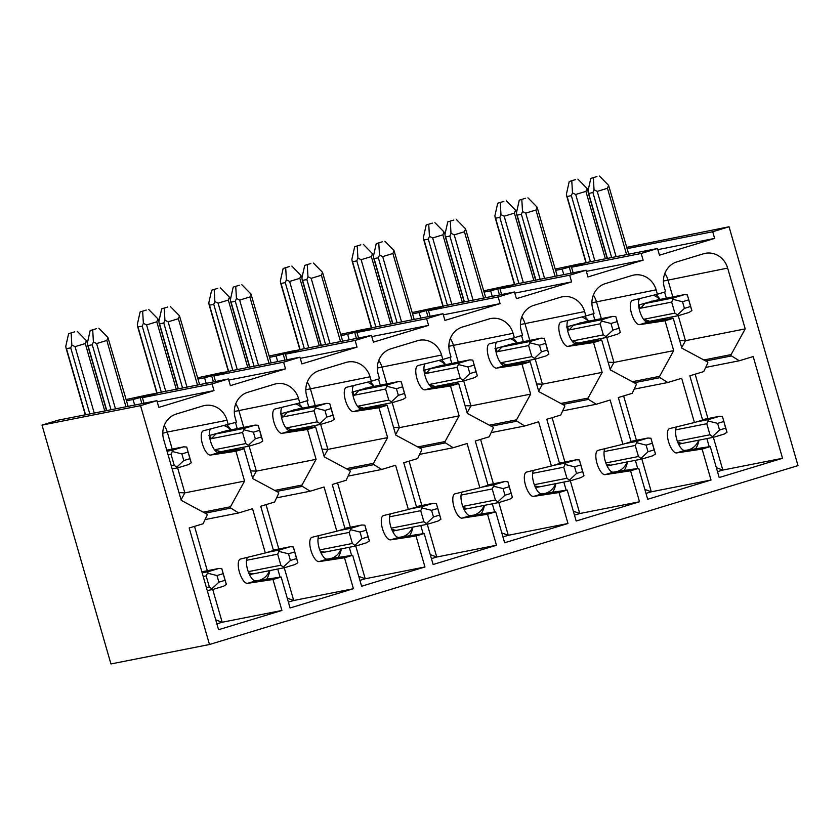 <?xml version="1.0" encoding="UTF-8"?>
<svg xmlns="http://www.w3.org/2000/svg" width="840" height="840" viewBox="0 0 840 840"><rect width="100%" height="100%" fill="white"/><g stroke="black" fill="none" stroke-linecap="round" stroke-linejoin="round"><path stroke-width="1.26" d="M235.956 451.227L244.125 448.749L252.746 478.601L278.187 492.272A0.903 0.84 -101.2 0 1 278.576 493.605L274.617 502.026L260.726 506.247L273.494 550.473L265.314 552.962L252.546 508.725L238.655 512.957L230.864 508.106A0.903 0.84 -101.2 0 1 230.486 506.772L244.566 481.089L235.956 451.227L210.494 455.081A12.663 4.746 73.1 0 1 202.419 443.951A12.663 4.746 73.1 0 1 203.375 430.784A12.663 4.746 73.1 0 1 203.469 430.763L236.471 422.205L235.19 417.784A20.727 19.204 -101.2 0 1 247.832 392.291L274.397 384.216A20.727 19.204 -101.2 0 1 276.129 383.786A20.727 19.204 -101.2 0 1 298.536 398.528L299.806 402.948L307.986 400.47L306.705 396.039A20.727 19.204 -101.2 0 1 319.358 370.545L345.923 362.471A20.727 19.204 -101.2 0 1 347.655 362.04A20.727 19.204 -101.2 0 1 370.052 376.793L371.332 381.213L379.502 378.725L378.231 374.304A20.727 19.204 -101.2 0 1 390.873 348.81L417.438 340.736A20.727 19.204 -101.2 0 1 419.171 340.305A20.727 19.204 -101.2 0 1 441.578 355.047L442.848 359.468L451.028 356.99L449.747 352.558A20.727 19.204 -101.2 0 1 462.389 327.065L488.954 318.99A20.727 19.204 -101.2 0 1 490.686 318.56A20.727 19.204 -101.2 0 1 513.093 333.312L514.374 337.733L522.543 335.244L521.262 330.824A20.727 19.204 -101.2 0 1 533.914 305.33L560.48 297.255A20.727 19.204 -101.2 0 1 562.212 296.825A20.727 19.204 -101.2 0 1 584.609 311.567L585.889 315.987L594.058 313.509L592.788 309.078A20.727 19.204 -101.2 0 1 605.43 283.584L631.995 275.51A20.727 19.204 -101.2 0 1 633.727 275.079A20.727 19.204 -101.2 0 1 656.135 289.832L657.405 294.252L665.585 291.764L664.303 287.343A20.727 19.204 -101.2 0 1 676.956 261.849L703.51 253.775A20.727 19.204 -101.2 0 1 705.243 253.344A20.727 19.204 -101.2 0 1 727.65 268.086L745.206 328.902L685.472 340.694L678.258 315.672M307.471 429.492L315.641 427.004L324.261 456.866L349.713 470.536A0.903 0.84 -101.2 0 1 350.091 471.86L346.132 480.281L332.241 484.502L345.009 528.738L336.83 531.216L324.072 486.99L310.17 491.211L302.389 486.36A0.903 0.84 -101.2 0 1 302.001 485.037L316.092 459.344L307.471 429.492L282.009 433.346A12.663 4.746 73.1 0 1 273.945 422.216A12.663 4.746 73.1 0 1 274.89 409.048A12.663 4.746 73.1 0 1 274.985 409.017L299.806 402.948M378.987 407.747L387.167 405.269L395.787 435.12L421.229 448.791A0.903 0.84 -101.2 0 1 421.617 450.125L417.659 458.546L403.757 462.767L416.524 506.993L408.356 509.481L395.588 465.245L381.696 469.476L373.905 464.625A0.903 0.84 -101.2 0 1 373.527 463.292L387.608 437.608L378.987 407.747L353.524 411.6A12.663 4.746 73.1 0 1 345.461 400.47A12.663 4.746 73.1 0 1 346.416 387.303A12.663 4.746 73.1 0 1 346.51 387.282L371.332 381.213M450.513 386.012L458.682 383.523L467.303 413.385L492.755 427.056A0.903 0.84 -101.2 0 1 493.132 428.379L489.174 436.8L475.282 441.021L488.05 485.257L479.871 487.736L467.103 443.51L453.212 447.731L445.421 442.88A0.903 0.84 -101.2 0 1 445.043 441.556L459.123 415.863L450.513 386.012L425.05 389.865A12.663 4.746 73.1 0 1 416.976 378.735A12.663 4.746 73.1 0 1 417.931 365.568A12.663 4.746 73.1 0 1 418.026 365.536L442.848 359.468M522.029 364.266L530.208 361.788L538.818 391.639L564.27 405.31A0.903 0.84 -101.2 0 1 564.648 406.644L560.7 415.065L546.798 419.286L559.566 463.512L551.397 466.001L538.629 421.774L524.727 425.995L516.947 421.144A0.903 0.84 -101.2 0 1 516.558 419.822L530.649 394.128L522.029 364.266L496.566 368.12A12.663 4.746 73.1 0 1 488.502 356.99A12.663 4.746 73.1 0 1 489.447 343.822A12.663 4.746 73.1 0 1 489.542 343.802L514.374 337.733M593.544 342.531L601.724 340.043L610.344 369.905L635.786 383.576A0.903 0.84 -101.2 0 1 636.174 384.899L632.216 393.32L618.324 397.541L631.082 441.777L622.913 444.266L610.145 400.029L596.253 404.25L588.462 399.399A0.903 0.84 -101.2 0 1 588.084 398.076L602.165 372.382L593.544 342.531L568.082 346.385A12.663 4.746 73.1 0 1 560.018 335.255A12.663 4.746 73.1 0 1 560.973 322.088A12.663 4.746 73.1 0 1 561.067 322.056L585.889 315.987M665.07 320.786L673.239 318.308L681.86 348.159L707.312 361.83A0.903 0.84 -101.2 0 1 707.69 363.163L703.731 371.584L689.84 375.806L702.607 420.031L694.428 422.52L681.66 378.294L667.769 382.515L659.988 377.664A0.903 0.84 -101.2 0 1 659.6 376.341L673.691 350.647L665.07 320.786L639.607 324.639A12.663 4.746 73.1 0 1 631.533 313.519A12.663 4.746 73.1 0 1 632.489 300.342A12.663 4.746 73.1 0 1 632.583 300.321L657.405 294.252M269.588 570.633A17.273 16.002 -101.2 0 1 260.159 580.03A17.273 16.002 -101.2 0 1 259.507 580.24A17.273 16.002 -101.2 0 1 259.182 580.335M341.103 548.898A17.273 16.002 -101.2 0 1 331.685 558.285A17.273 16.002 -101.2 0 1 331.023 558.505A17.273 16.002 -101.2 0 1 330.708 558.6M412.619 527.153A17.273 16.002 -101.2 0 1 403.2 536.55A17.273 16.002 -101.2 0 1 402.549 536.76A17.273 16.002 -101.2 0 1 402.224 536.855M484.144 505.418A17.273 16.002 -101.2 0 1 474.726 514.805A17.273 16.002 -101.2 0 1 474.065 515.025A17.273 16.002 -101.2 0 1 473.75 515.12M555.66 483.672A17.273 16.002 -101.2 0 1 546.242 493.07A17.273 16.002 -101.2 0 1 545.591 493.29A17.273 16.002 -101.2 0 1 545.265 493.374M627.175 461.937A17.273 16.002 -101.2 0 1 617.757 471.334A17.273 16.002 -101.2 0 1 617.106 471.544A17.273 16.002 -101.2 0 1 616.78 471.639M698.702 440.192A17.273 16.002 -101.2 0 1 689.283 449.589A17.273 16.002 -101.2 0 1 688.622 449.81A17.273 16.002 -101.2 0 1 688.307 449.904M249.585 574.844L252.525 573.951M321.111 553.098L324.041 552.206M392.627 531.363L395.556 530.471M464.142 509.618L467.082 508.725M535.668 487.882L538.598 486.99M607.183 466.137L610.124 465.245M678.71 444.402L681.639 443.51M287.238 598.122L293.706 600.505L353.43 588.725L344.495 557.76L319.032 561.614A12.663 4.746 73.1 0 1 310.968 550.484A12.663 4.746 73.1 0 1 311.913 537.317A12.663 4.746 73.1 0 1 312.007 537.285L336.83 531.216M250.52 470.883L256.358 471.135L316.092 459.344M430.28 554.642L436.737 557.025L496.471 545.244L487.536 514.28L462.074 518.133A12.663 4.746 73.1 0 1 453.999 507.003A12.663 4.746 73.1 0 1 454.955 493.836A12.663 4.746 73.1 0 1 455.049 493.805L479.871 487.736M393.561 427.413L399.399 427.655L459.123 415.863M573.321 511.161L579.779 513.544L639.513 501.764L630.577 470.799L605.105 474.653A12.663 4.746 73.1 0 1 597.041 463.522A12.663 4.746 73.1 0 1 597.996 450.356A12.663 4.746 73.1 0 1 598.091 450.334L622.913 444.266M536.592 383.933L542.441 384.174L602.165 372.382M716.352 467.681L722.82 470.064L782.544 458.283L753.186 356.548L739.295 360.769L731.504 355.919A0.903 0.84 -101.2 0 1 731.115 354.596L745.206 328.902M679.634 340.452L685.472 340.694L681.692 347.592M215.722 619.857L222.18 622.251L281.915 610.46L218.568 629.716L189.2 527.982L203.102 523.761L207.06 515.34A0.903 0.84 -101.2 0 0 206.672 514.017L181.22 500.336L163.674 439.519A20.727 19.204 78.8 0 1 176.316 414.026L202.881 405.951A20.727 19.204 -101.2 0 1 204.614 405.52A20.727 19.204 -101.2 0 1 227.021 420.263L228.291 424.694M178.994 492.629L184.842 492.87L244.566 481.089M644.837 489.416L651.294 491.81L711.029 480.018L702.093 449.064L676.63 452.918A12.663 4.746 73.1 0 1 668.567 441.788A12.663 4.746 73.1 0 1 669.512 428.62A12.663 4.746 73.1 0 1 669.606 428.589L694.428 422.52M608.118 362.187L613.956 362.429L673.691 350.647M501.795 532.896L508.263 535.29L567.987 523.499L559.051 492.534L533.589 496.398A12.663 4.746 73.1 0 1 525.525 485.268A12.663 4.746 73.1 0 1 526.47 472.091A12.663 4.746 73.1 0 1 526.565 472.07L551.397 466.001M465.077 405.668L470.915 405.909L530.649 394.128M358.764 576.376L365.221 578.771L424.945 566.979L416.01 536.014L390.548 539.868A12.663 4.746 73.1 0 1 382.483 528.749A12.663 4.746 73.1 0 1 383.439 515.571A12.663 4.746 73.1 0 1 383.534 515.55L408.356 509.481M322.035 449.148L327.883 449.39L387.608 437.608M126.136 399.525L149.404 394.538L133.056 399.504L149.404 394.538L156.691 393.32M197.652 377.79L220.93 372.792L204.582 377.769L220.93 372.792L228.207 371.584M269.168 356.044L292.446 351.057L276.098 356.024L292.446 351.057L299.733 349.839M340.694 334.31L363.962 329.322L347.624 334.288L363.962 329.322L371.249 328.104M412.209 312.564L435.488 307.577L419.139 312.543L435.488 307.577L442.764 306.358M483.735 290.829L507.003 285.842L490.655 290.808L507.003 285.842L514.29 284.623M555.25 269.084L578.529 264.096L562.18 269.062L578.529 264.096L585.805 262.878M653.363 295.239A17.273 16.002 -101.2 0 1 659.831 299.481M663.59 318.56A17.273 16.002 -101.2 0 1 663.033 319.851M581.847 316.985A17.273 16.002 -101.2 0 1 588.304 321.227M592.074 340.305A17.273 16.002 -101.2 0 1 591.518 341.586M510.321 338.719A17.273 16.002 -101.2 0 1 516.789 342.962M520.548 362.04A17.273 16.002 -101.2 0 1 519.992 363.332M438.806 360.455A17.273 16.002 -101.2 0 1 445.274 364.707M449.032 383.775A17.273 16.002 -101.2 0 1 448.476 385.067M367.29 382.2A17.273 16.002 -101.2 0 1 373.748 386.442M377.517 405.52A17.273 16.002 -101.2 0 1 376.961 406.812M295.764 403.935A17.273 16.002 -101.2 0 1 302.232 408.188M305.991 427.256A17.273 16.002 -101.2 0 1 305.435 428.547M224.249 425.681A17.273 16.002 -101.2 0 1 230.706 429.923M234.476 449.001A17.273 16.002 -101.2 0 1 233.919 450.293M276.581 497.847L310.17 491.211M276.644 491.442L302.389 486.36M274.733 490.413L302.001 485.037M210.525 429.03A12.663 4.746 -106.9 0 0 211.082 442.995A12.663 4.746 -106.9 0 0 218.663 452.603L244.125 448.749M247.548 557.308A12.663 4.746 -106.9 0 0 248.105 571.263A12.663 4.746 -106.9 0 0 255.685 580.871L281.148 577.017L290.084 607.971L353.43 588.725M419.622 454.367L453.212 447.731M419.685 447.962L445.421 442.88M417.774 446.933L445.043 441.556M353.567 385.55A12.663 4.746 -106.9 0 0 354.123 399.514A12.663 4.746 -106.9 0 0 361.704 409.122L387.167 405.269M390.59 513.828A12.663 4.746 -106.9 0 0 391.146 527.783A12.663 4.746 -106.9 0 0 398.727 537.39L424.19 533.537L433.125 564.501L496.471 545.244M562.663 410.886L596.253 404.25M562.726 404.481L588.462 399.399M560.816 403.463L588.084 398.076M496.608 342.069A12.663 4.746 -106.9 0 0 497.165 356.034A12.663 4.746 -106.9 0 0 504.745 365.642L530.208 361.788M533.631 470.348A12.663 4.746 -106.9 0 0 534.188 484.302A12.663 4.746 -106.9 0 0 541.769 493.909L567.231 490.056L576.167 521.02L639.513 501.764M705.695 367.406L739.295 360.769M705.758 361.001L731.504 355.919M703.857 359.982L731.115 354.596M639.639 298.599A12.663 4.746 -106.9 0 0 640.196 312.554A12.663 4.746 -106.9 0 0 647.776 322.161L673.239 318.308M676.673 426.867A12.663 4.746 -106.9 0 0 677.219 440.822A12.663 4.746 -106.9 0 0 684.8 450.429L710.262 446.576L719.198 477.54L782.544 458.283M265.314 552.962L240.492 559.03A12.663 4.746 73.1 0 0 240.398 559.051A12.663 4.746 73.1 0 0 239.442 572.229A12.663 4.746 73.1 0 0 247.517 583.349L272.979 579.495L281.915 610.46M205.065 519.582L238.655 512.957M205.128 513.188L230.864 508.106M203.217 512.159L230.486 506.772M634.179 389.141L667.769 382.515M634.242 382.746L659.988 377.664M632.331 381.717L659.6 376.341M568.124 320.334A12.663 4.746 -106.9 0 0 568.68 334.299A12.663 4.746 -106.9 0 0 576.261 343.896L601.724 340.043M605.147 448.602A12.663 4.746 -106.9 0 0 605.703 462.567A12.663 4.746 -106.9 0 0 613.284 472.164L638.747 468.31L647.682 499.275L711.029 480.018M491.138 432.621L524.727 425.995M491.201 426.227L516.947 421.144M489.29 425.197L516.558 419.822M425.082 363.815A12.663 4.746 -106.9 0 0 425.639 377.78A12.663 4.746 -106.9 0 0 433.219 387.377L458.682 383.523M462.105 492.082A12.663 4.746 -106.9 0 0 462.661 506.048A12.663 4.746 -106.9 0 0 470.243 515.644L495.705 511.791L504.641 542.755L567.987 523.499M348.096 476.102L381.696 469.476M348.159 469.707L373.905 464.625M346.258 468.678L373.527 463.292M282.051 407.295A12.663 4.746 -106.9 0 0 282.597 421.26A12.663 4.746 -106.9 0 0 290.178 430.857L315.641 427.004M319.074 535.563A12.663 4.746 -106.9 0 0 319.62 549.528A12.663 4.746 -106.9 0 0 327.201 559.125L352.663 555.272L361.61 586.236L424.945 566.979M126.504 400.796L133.056 399.504L134.662 405.069L133.056 399.504L156.629 393.11M198.02 379.06L204.582 377.769L206.189 383.334L204.582 377.769L228.155 371.375M269.535 357.326L276.098 356.024L277.704 361.589L276.098 356.024L299.67 349.629M341.061 335.58L347.624 334.288L349.23 339.854L347.624 334.288L371.185 327.894M412.577 313.845L419.139 312.543L420.745 318.108L419.139 312.543L442.712 306.149M484.103 292.1L490.655 290.808L492.261 296.373L490.655 290.808L514.227 284.413M555.618 270.365L562.18 269.062L563.787 274.627L562.18 269.062L585.743 262.668M209.496 644.5L140.553 405.657L42 425.103L110.943 663.947L209.496 644.5L798 465.612L729.057 226.769L626.766 247.349M627.134 248.619L712.708 231.735L729.057 226.769M657.867 249.627L714.641 238.423L712.708 231.735M654.454 300.625L638.568 305.046M646.401 321.909L648.291 321.342M586.341 271.373L643.125 260.169L641.193 253.47L657.542 248.504L659.474 255.192L714.641 238.423M566.486 326.959L582.939 322.371M576.775 343.077L574.885 343.655M514.826 293.108L571.61 281.904L569.678 275.216L586.026 270.249L587.948 276.938L643.125 260.169M494.959 348.705L511.423 344.106M505.26 364.822L503.36 365.389M443.31 314.853L500.084 303.639L498.152 296.951L514.5 291.984L516.432 298.673L571.61 281.904M423.444 370.44L439.897 365.852M433.734 386.558L431.844 387.135M371.784 336.588L428.568 325.385L426.636 318.696L442.985 313.73L444.917 320.418L500.084 303.639M351.929 392.185L368.382 387.587M362.219 408.293L360.329 408.87M300.269 358.334L357.042 347.12L355.12 340.431L371.459 335.465L373.391 342.153L428.568 325.385M280.403 413.921L296.856 409.332M290.693 430.038L288.803 430.616M228.753 380.069L285.526 368.865L283.594 362.177L299.943 357.2L301.875 363.899L357.042 347.12M208.887 435.666L225.341 431.067M219.177 451.773L217.287 452.351M228.428 378.945L158.75 392.69L142.411 397.667L212.079 383.911L228.428 378.945L230.359 385.633L285.526 368.865M157.227 401.804L214.011 390.6L158.834 407.379L156.902 400.68L140.553 405.657M702.093 449.064L710.262 446.576M630.577 470.799L638.747 468.31M559.051 492.534L567.231 490.056M487.536 514.28L495.705 511.791M416.01 536.014L424.19 533.537M344.495 557.76L352.663 555.272M272.979 579.495L281.148 577.017M212.079 383.911L214.011 390.6M42 425.103L58.349 420.137L156.902 400.68M573.132 272.79L571.525 267.225L587.874 262.248L657.542 248.504M571.525 267.225L641.193 253.47M501.606 294.525L500 288.96L516.348 283.994L586.026 270.249M500 288.96L569.678 275.216M430.091 316.27L428.484 310.706L444.832 305.729L514.5 291.984M428.484 310.706L498.152 296.951M358.575 338.006L356.969 332.441L373.317 327.474L442.985 313.73M356.969 332.441L426.636 318.696M287.049 359.751L285.443 354.186L301.791 349.209L371.459 335.465M285.443 354.186L355.12 340.431M215.534 381.486L213.927 375.921L230.276 370.955L299.943 357.2M213.927 375.921L283.594 362.177M142.411 397.667L144.018 403.231M571.011 273.21L569.404 267.645M499.485 294.945L497.879 289.38M427.969 316.691L426.363 311.125M356.444 338.425L354.837 332.861M284.928 360.171L283.322 354.606M213.413 381.906L211.806 376.341M141.887 403.651L140.28 398.076M652.67 301.171L651.368 301.161M640.206 304.553C638.988 305.393 639.135 306.611 640.658 308.207L644.889 303.534L655.106 300.426L684.296 294.651L673.775 297.832L671.675 302.085L674.867 313.142L678.605 315.599L649.698 321.3L643.85 319.263L674.867 313.142M638.621 305.634L640.122 304.574M688.643 299.869L682.51 301.739L684.432 308.375L690.564 306.506L687.341 294.861L684.296 294.651M687.341 294.861L691.887 310.611L689.105 312.417L678.605 315.599M646.349 321.888L648.186 321.321M596.925 176.558L590.793 178.416L596.925 176.558M607.173 258.447L588.242 192.853L588.662 193.41L592.914 192.57L611.667 257.555M628.74 254.184L608.591 185.367L607.467 188.276L597.25 191.384L594.038 189.787L592.914 192.57M588.242 192.853L587.99 190.984L590.793 178.416M672.788 299.292L682.51 301.739M690.564 306.506L691.887 310.611M684.432 308.375L677.334 315.042M608.591 185.367L599.476 176.053M593.345 177.912L594.038 189.787M675.633 429.87L706.776 423.717L708.887 419.475L719.408 416.294L702.492 419.632L719.103 416.367M723.755 421.512L717.623 423.37L719.534 430.007L725.666 428.148L722.442 416.504L719.408 416.294M722.442 416.504L726.989 432.254L724.206 434.06L713.716 437.231L712.446 436.674L709.968 434.774L706.776 423.717M678.573 444.129L680.747 443.468M575.369 179.645L569.236 181.503L575.369 179.645M585.995 262.826L566.685 195.941L567.105 196.497L571.357 195.657L590.436 261.744M588.01 190.869L587.034 188.444L585.911 191.363L575.694 194.471L572.481 192.875L571.357 195.657M677.827 442.439L682.259 443.436L713.716 437.231M566.685 195.941L566.433 194.061L569.236 181.503M707.9 420.924L717.623 423.37M725.666 428.148L726.989 432.254M719.534 430.007L712.446 436.674M587.034 188.444L577.909 179.141M571.788 180.999L572.481 192.875M203.196 576.481L206.147 575.904L208.247 571.651L218.768 568.47L201.852 571.809L218.463 568.544M223.115 573.688L216.983 575.547L218.904 582.183L225.036 580.325L221.812 568.68L218.768 568.47M221.812 568.68L226.359 584.43L223.577 586.236L213.077 589.407L211.806 588.851L209.339 586.961L206.147 575.904M74.729 331.821L68.597 333.68L74.729 331.821M85.302 414.813L66.045 348.117L66.465 348.673L70.718 347.834L89.796 413.931M87.381 343.046L86.394 340.631L85.27 343.55L75.054 346.647L71.841 345.051L70.718 347.834M66.045 348.117L65.793 346.248L68.597 333.68M207.26 573.101L216.983 575.547M225.036 580.325L226.359 584.43M218.904 582.183L211.806 588.851M86.394 340.631L77.28 331.317M71.148 333.175L71.841 345.051M168.095 454.85L171.034 454.262L173.145 450.019L183.666 446.838L166.74 450.177L183.362 446.911M188.013 452.056L181.881 453.915L183.792 460.551L189.924 458.693L186.701 447.048L183.666 446.838M186.701 447.048L191.247 462.798L188.465 464.604L177.975 467.775L176.694 467.219L174.227 465.318L171.034 454.262M96.285 328.734L90.153 330.593L96.285 328.734M106.544 410.624L87.612 345.03L88.032 345.587L92.274 344.747L111.038 409.731M128.111 406.371L107.961 337.544L106.838 340.463L96.621 343.56L93.408 341.964L92.274 344.747M87.612 345.03L87.35 343.161L90.153 330.593M172.148 451.469L181.881 453.915M189.924 458.693L191.247 462.798M183.792 460.551L176.694 467.219M107.961 337.544L98.837 328.23M92.705 330.089L93.408 341.964M246.519 560.301L277.662 554.159L279.772 549.906L290.294 546.725L273.368 550.063M294.641 551.943L288.508 553.812L290.419 560.448L296.552 558.579L293.328 546.945L290.294 546.725M293.328 546.945L297.875 562.684L295.092 564.501L284.603 567.672L283.322 567.115L280.854 565.215L277.662 554.159M249.448 574.56L251.633 573.899M146.244 310.076L140.123 311.945L146.244 310.076M156.87 393.267L137.571 326.382L137.991 326.928L142.233 326.099L161.311 392.185M158.897 321.3L157.92 318.885L156.797 321.804L146.58 324.912L143.367 323.316L142.233 326.099M248.714 572.88L253.145 573.877L284.603 567.672M137.571 326.382L137.309 324.502L140.123 311.945M278.775 551.365L288.508 553.812M296.552 558.579L297.875 562.684M290.419 560.448L283.322 567.115M157.92 318.885L148.796 309.572M142.663 311.441L143.367 323.316M223.555 431.613L222.254 431.603M211.092 434.994C209.864 435.834 210.021 437.052 211.543 438.648L215.775 433.976L226.275 430.794L255.181 425.093L244.661 428.274L242.55 432.526L245.742 443.583L249.491 446.04L220.584 451.742L214.736 449.705L245.742 443.583M209.507 436.065L211.008 435.015M259.529 430.311L253.397 432.18L255.318 438.816L261.44 436.947L258.227 425.303L255.181 425.093M258.227 425.303L262.773 441.053L259.99 442.858L249.491 446.04M217.224 452.33L219.072 451.763M167.811 306.989L161.679 308.858L167.811 306.989M178.059 388.878L159.128 323.295L159.547 323.852L163.8 323.012L182.553 387.996M199.626 384.626L179.477 315.798L178.353 318.717L168.137 321.825L164.923 320.229L163.8 323.012M159.128 323.295L158.876 321.416L161.679 308.858M243.673 429.733L253.397 432.18M261.44 436.947L262.773 441.053M255.318 438.816L248.22 445.473M179.477 315.798L170.352 306.495M164.231 308.354L164.923 320.229M318.034 538.566L349.178 532.423L351.288 528.171L361.809 524.99L344.894 528.329M366.156 530.208L360.024 532.067L361.945 538.702L368.067 536.844L364.854 525.2L361.809 524.99M364.854 525.2L369.401 540.95L366.618 542.755L356.118 545.937L354.848 545.37L352.37 543.48L349.178 532.423M320.975 552.825L323.148 552.163M217.77 288.341L211.638 290.199L217.77 288.341M228.396 371.522L209.087 304.637L209.507 305.193L213.759 304.353L232.838 370.451M230.422 299.565L229.435 297.15L228.312 300.069L218.096 303.167L214.883 301.57L213.759 304.353M320.229 551.145L324.66 552.143L356.118 545.937M209.087 304.637L208.834 302.768L211.638 290.199M350.301 529.62L360.024 532.067M368.067 536.844L369.401 540.95M361.945 538.702L354.848 545.37M229.435 297.15L220.311 287.837M214.19 289.695L214.883 301.57M295.071 409.868L293.769 409.857M282.608 413.249C281.389 414.099 281.536 415.306 283.059 416.903L287.291 412.23L297.791 409.059L326.697 403.358L316.176 406.539L314.076 410.781L317.268 421.838L321.017 424.294L292.1 430.007L286.251 427.959L317.268 421.838M281.022 414.33L282.534 413.28M331.044 408.576L324.923 410.435L326.834 417.07L332.966 415.212L329.742 403.568L326.697 403.358M329.742 403.568L334.288 419.318L331.506 421.124L321.017 424.294M288.75 430.584L290.588 430.028M239.327 285.254L233.195 287.112L239.327 285.254M249.575 367.143L230.643 301.55L231.073 302.106L235.316 301.266L254.079 366.261M271.142 362.891L250.992 294.063L249.869 296.982L239.652 300.09L236.439 298.483L235.316 301.266M230.643 301.55L230.391 299.681L233.195 287.112M315.189 407.988L324.923 410.435M332.966 415.212L334.288 419.318M326.834 417.07L319.736 423.738M250.992 294.063L241.878 284.75M235.746 286.619L236.439 298.483M389.55 516.821L420.704 510.678L422.814 506.425L433.325 503.255L416.409 506.583M437.671 508.473L431.55 510.332L433.461 516.968L439.593 515.099L436.37 503.465L433.325 503.255M436.37 503.465L440.916 519.215L438.134 521.02L427.644 524.192L426.363 523.635L423.895 521.735L420.704 510.678M392.49 531.08L394.674 530.418M289.286 266.595L283.154 268.464L289.286 266.595M299.911 349.786L280.602 282.901L281.032 283.447L285.274 282.618L304.353 348.705M301.938 277.82L300.951 275.405L299.838 278.324L289.611 281.431L286.398 279.836L285.274 282.618M391.745 529.399L396.186 530.397L427.644 524.192M280.602 282.901L280.35 281.022L283.154 268.464M421.817 507.885L431.55 510.332M439.593 515.099L440.916 519.215M433.461 516.968L426.363 523.635M300.951 275.405L291.837 266.091M285.705 267.96L286.398 279.836M366.587 388.132L365.284 388.122M354.133 391.514C352.905 392.354 353.052 393.572 354.585 395.168L358.817 390.495L369.306 387.324L398.223 381.612L387.702 384.794L385.592 389.046L388.784 400.103L392.532 402.56L363.626 408.261L357.777 406.224L388.784 400.103M352.548 392.584L354.05 391.534M402.57 386.831L396.438 388.7L398.349 395.336L404.481 393.467L401.257 381.822L398.223 381.612M401.257 381.822L405.804 397.572L403.022 399.378L392.532 402.56M360.266 408.849L362.114 408.282M310.842 263.519L304.721 265.377L310.842 263.519M321.101 345.408L302.169 279.815L302.589 280.371L306.842 279.531L325.594 344.516M342.668 341.145L322.518 272.318L321.394 275.237L311.178 278.344L307.965 276.748L306.842 279.531M302.169 279.815L301.917 277.935L304.721 265.377M386.705 386.253L396.438 388.7M404.481 393.467L405.804 397.572M398.349 395.336L391.251 401.993M322.518 272.318L313.394 263.014M307.262 264.873L307.965 276.748M461.076 495.086L492.219 488.943L494.33 484.691L504.851 481.509L487.925 484.848L504.546 481.582M509.197 486.728L503.066 488.596L504.977 495.222L511.108 493.364L507.885 481.719L504.851 481.509M507.885 481.719L512.432 497.469L509.649 499.275L499.159 502.457L497.879 501.89L495.411 500L492.219 488.943M464.016 509.344L466.19 508.683M360.801 244.86L354.68 246.719L360.801 244.86M371.427 328.041L352.128 261.156L352.548 261.713L356.8 260.873L375.869 326.97M373.454 256.084L372.477 253.67L371.354 256.589L361.137 259.686L357.924 258.09L356.8 260.873M463.27 507.665L467.702 508.662L499.159 502.457M352.128 261.156L351.876 259.287L354.68 246.719M493.332 486.14L503.066 488.596M511.108 493.364L512.432 497.469M504.977 495.222L497.879 501.89M372.477 253.67L363.353 244.356M357.221 246.215L357.924 258.09M438.113 366.387L436.81 366.377M425.649 369.768C424.421 370.619 424.578 371.837 426.101 373.422L430.332 368.76L440.832 365.579L469.739 359.877L459.218 363.058L457.118 367.3L460.299 378.357L464.048 380.814L435.141 386.526L429.293 384.479L460.299 378.357M424.064 370.85L425.565 369.8M474.086 365.096L467.954 366.954L469.875 373.59L476.007 371.731L472.784 360.087L469.739 359.877M472.784 360.087L477.33 375.837L474.548 377.643L464.048 380.814M431.781 387.104L433.629 386.547M382.368 241.773L376.236 243.632L382.368 241.773M392.616 323.663L373.685 258.069L374.105 258.625L378.357 257.786L397.11 322.781M414.183 319.41L394.034 250.583L392.91 253.502L382.694 256.609L379.481 255.003L378.357 257.786M373.685 258.069L373.433 256.2L376.236 243.632M458.231 364.507L467.954 366.954M476.007 371.731L477.33 375.837M469.875 373.59L462.777 380.257M394.034 250.583L384.919 241.269M378.788 243.138L379.481 255.003M532.591 473.351L563.745 467.197L565.845 462.945L576.366 459.774L559.45 463.113L576.062 459.848M580.713 464.993L574.581 466.851L576.502 473.487L582.635 471.618L579.411 459.984L576.366 459.774M579.411 459.984L583.957 475.734L581.175 477.54L570.675 480.711L569.404 480.155L566.926 478.254L563.745 467.197M535.531 487.61L537.705 486.948M432.327 223.115L426.195 224.984L432.327 223.115M442.953 306.306L423.644 239.421L424.064 239.978L428.316 239.138L447.394 305.225M444.98 234.35L443.993 231.924L442.869 234.843L432.653 237.951L429.44 236.355L428.316 239.138M534.786 485.919L539.217 486.917L570.675 480.711M423.644 239.421L423.392 237.542L426.195 224.984M564.858 464.405L574.581 466.851M582.635 471.618L583.957 475.734M576.502 473.487L569.404 480.155M443.993 231.924L434.879 222.621M428.747 224.48L429.44 236.355M509.628 344.652L508.326 344.642M497.175 348.033C495.947 348.873 496.094 350.091 497.616 351.687L501.848 347.014L512.064 343.906L541.254 338.131L530.744 341.313L528.633 345.566L531.825 356.622L535.573 359.079L506.656 364.781L500.808 362.744L531.825 356.622M495.59 349.115L497.091 348.054M545.611 343.35L539.48 345.219L541.391 351.855L547.523 349.986L544.299 338.342L541.254 338.131M544.299 338.342L548.846 354.092L546.063 355.897L535.573 359.079M503.307 365.369L505.144 364.802M453.884 220.038L447.752 221.897L453.884 220.038M464.142 301.928L445.211 236.334L445.631 236.891L449.873 236.05L468.636 301.035M485.709 297.665L465.549 228.847L464.436 231.756L454.219 234.864L450.996 233.268L449.873 236.05M445.211 236.334L444.948 234.454L447.752 221.897M529.746 342.772L539.48 345.219M547.523 349.986L548.846 354.092M541.391 351.855L534.293 358.522M465.549 228.847L456.435 219.534M450.303 221.393L450.996 233.268M604.107 451.605L635.26 445.463L637.371 441.21L647.881 438.029L630.966 441.368M652.239 443.247L646.107 445.116L648.018 451.742L654.15 449.883L650.926 438.239L647.881 438.029M650.926 438.239L655.473 453.989L652.691 455.794L642.201 458.976L640.92 458.409L638.452 456.519L635.26 445.463M607.047 465.864L609.231 465.203M503.843 201.38L497.711 203.238L503.843 201.38M514.469 284.56L495.169 217.675L495.59 218.232L499.832 217.392L518.91 283.49M516.495 212.604L515.508 210.189L514.395 213.108L504.179 216.216L500.966 214.609L499.832 217.392M606.312 464.184L610.743 465.181L642.201 458.976M495.169 217.675L494.907 215.806L497.711 203.238M636.374 442.659L646.107 445.116M654.15 449.883L655.473 453.989M648.018 451.742L640.92 458.409M515.508 210.189L506.394 200.876M500.262 202.745L500.966 214.609M581.154 322.906L579.841 322.896M568.691 326.288C567.462 327.138 567.609 328.356 569.142 329.942L573.374 325.28L583.863 322.098L612.78 316.397L602.259 319.578L600.149 323.82L603.341 334.877L607.089 337.334L578.183 343.046L572.334 340.998L603.341 334.877M567.105 327.369L568.606 326.319M617.127 321.615L610.995 323.474L612.906 330.11L619.038 328.251L615.815 316.606L612.78 316.397M615.815 316.606L620.361 332.356L617.578 334.163L607.089 337.334M574.823 343.623L576.671 343.067M525.409 198.292L519.278 200.161L525.409 198.292M535.658 280.182L516.726 214.589L517.146 215.145L521.399 214.305L540.151 279.3M557.225 275.93L537.075 207.102L535.952 210.021L525.735 213.129L522.522 211.523L521.399 214.305M516.726 214.589L516.474 212.72L519.278 200.161M601.272 321.027L610.995 323.474M619.038 328.251L620.361 332.356M612.906 330.11L605.819 336.777M537.075 207.102L527.951 197.788M521.819 199.658L522.522 211.523M269.85 570.581A24.959 23.121 -101.2 0 1 266.595 579.222M412.892 527.1A24.959 23.121 -101.2 0 1 409.626 535.742M555.923 483.62A24.959 23.121 -101.2 0 1 552.668 492.261M698.964 440.139A24.959 23.121 -101.2 0 1 695.709 448.781M627.449 461.885A24.959 23.121 -101.2 0 1 624.183 470.516M484.407 505.365A24.959 23.121 -101.2 0 1 481.152 513.996M341.366 548.846A24.959 23.121 -101.2 0 1 338.111 557.476M280.098 577.175L277.746 569.026M243.075 448.906L242.645 447.384M237.227 428.642L235.463 422.51M226.958 425.019A24.959 23.121 -101.2 0 1 230.979 429.87M234.738 448.949A24.959 23.121 -101.2 0 1 234.486 450.209M423.14 533.694L420.788 525.546M386.117 405.426L385.675 403.914M380.268 385.161L378.504 379.029M369.999 381.538A24.959 23.121 -101.2 0 1 374.02 386.389M377.78 405.468A24.959 23.121 -101.2 0 1 377.517 406.728M566.181 490.214L563.829 482.066M529.158 361.945L528.717 360.433M523.309 341.681L521.535 335.548M513.041 338.058A24.959 23.121 -101.2 0 1 517.052 342.909M520.821 361.988A24.959 23.121 -101.2 0 1 520.558 363.248M709.223 446.733L706.871 438.585M672.2 318.465L671.759 316.953M666.341 298.2L664.577 292.068M656.072 294.578A24.959 23.121 -101.2 0 1 660.093 299.429M663.863 318.507A24.959 23.121 -101.2 0 1 663.6 319.767M637.697 468.468L635.345 460.32M600.674 340.2L600.243 338.688M594.825 319.935L593.061 313.814M584.556 316.312A24.959 23.121 -101.2 0 1 588.577 321.174M592.337 340.253A24.959 23.121 -101.2 0 1 592.085 341.502M494.655 511.949L492.303 503.8M457.632 383.681L457.202 382.169M451.784 363.416L450.019 357.294M441.515 359.793A24.959 23.121 -101.2 0 1 445.536 364.655M449.295 383.723A24.959 23.121 -101.2 0 1 449.043 384.983M351.624 555.429L349.272 547.281M314.601 427.161L314.16 425.649M308.752 406.896L306.978 400.774M298.483 403.274A24.959 23.121 -101.2 0 1 302.494 408.135M306.264 427.203A24.959 23.121 -101.2 0 1 306.002 428.463M288.393 602.123L293.706 600.505L284.245 567.746M278.828 548.993L266.028 504.63M252.578 478.034L256.358 471.135L249.134 446.103M234.318 411.495L298.536 398.528M243.726 427.35L238.802 410.319A20.727 19.204 -101.2 0 0 235.736 403.851M431.435 558.642L436.737 557.025L427.287 524.265M421.869 505.512L409.07 461.149M395.619 434.553L399.399 427.655L392.175 402.623M377.349 368.014L441.578 355.047M386.768 383.88L381.843 366.839A20.727 19.204 -101.2 0 0 378.777 360.37M574.476 515.162L579.779 513.544L570.318 480.784M564.911 462.031L552.111 417.669M538.661 391.072L542.441 384.174L535.216 359.142M520.391 324.534L584.609 311.567M529.798 340.399L524.885 323.358A20.727 19.204 -101.2 0 0 521.808 316.89M717.507 471.681L722.82 470.064L713.36 437.304M707.952 418.551L695.142 374.189M663.432 281.054L727.65 268.086M672.84 296.919L667.926 279.877A20.727 19.204 -101.2 0 0 664.85 273.409M194.513 526.375L207.312 570.727M212.73 589.481L222.18 622.251L216.878 623.857M177.618 467.849L184.842 492.87L181.062 499.769M172.2 449.096L167.286 432.054L162.792 433.241M227.021 420.263L167.286 432.054A20.727 19.204 78.8 0 0 164.209 425.586M645.992 493.416L651.294 491.81L641.844 459.039M636.426 440.286L623.626 395.934M610.176 369.327L613.956 362.429L606.732 337.407M591.906 302.799L656.135 289.832M601.325 318.654L596.4 301.613A20.727 19.204 -101.2 0 0 593.334 295.144M502.95 536.897L508.263 535.29L498.803 502.519M493.395 483.767L480.585 439.415M467.135 412.808L470.915 405.909L463.691 380.887M448.875 346.28L513.093 333.312M458.283 362.135L453.369 345.093A20.727 19.204 -101.2 0 0 450.293 338.625M359.919 580.377L365.221 578.771L355.761 546M350.354 527.247L337.544 482.895M324.093 456.288L327.883 449.39L320.659 424.368M305.834 389.76L370.052 376.793M315.242 405.615L310.328 388.574A20.727 19.204 -101.2 0 0 307.251 382.106M319.032 561.614L327.201 559.125M282.009 433.346L290.178 430.857M353.524 411.6L361.704 409.122M390.548 539.868L398.727 537.39M462.074 518.133L470.243 515.644M425.05 389.865L433.219 387.377M496.566 368.12L504.745 365.642M533.589 496.398L541.769 493.909M605.105 474.653L613.284 472.164M568.082 346.385L576.261 343.896M639.607 324.639L647.776 322.161M676.63 452.918L684.8 450.429M210.494 455.081L218.663 452.603M247.517 583.349L255.685 580.871M673.775 297.832L644.889 303.534M655.106 300.426L683.991 294.725M639.082 308.511L671.675 302.085M588.662 193.41L607.425 258.394M607.467 188.276L626.619 254.604M616.098 256.683L597.25 191.384M708.887 419.475L696.287 421.953M677.355 441.21L709.968 434.774M567.105 196.497L586.226 262.752M585.911 191.363L605.377 258.804M594.856 260.873L575.694 194.471M208.247 571.651L202.157 572.849M206.388 587.538L209.339 586.961M66.465 348.673L85.544 414.761M85.27 343.55L104.738 410.981M94.227 413.049L75.054 346.647M173.145 450.019L167.044 451.217M171.286 465.906L174.227 465.318M88.032 345.587L106.785 410.571M106.838 340.463L125.979 406.791M115.469 408.86L96.621 343.56M279.772 549.906L267.173 552.395M273.378 550.085L289.989 546.808M248.241 571.651L280.854 565.215M137.991 326.928L157.112 393.194M156.797 321.804L176.253 389.235M165.743 391.314L146.58 324.912M244.661 428.274L215.775 433.976M225.992 430.868L254.877 425.166M209.969 438.953L242.55 432.526M159.547 323.852L178.311 388.836M178.353 318.717L197.495 385.046M186.984 387.125L168.137 321.825M351.288 528.171L338.688 530.659M344.894 528.339L361.505 525.063M319.756 549.917L352.37 543.48M209.507 305.193L228.638 371.448M228.312 300.069L247.779 367.5M237.258 369.569L218.096 303.167M316.176 406.539L287.291 412.23M297.507 409.132L326.403 403.431M281.484 417.218L314.076 410.781M231.073 302.106L249.827 367.091M249.869 296.982L269.02 363.31M258.5 365.379L239.652 300.09M422.814 506.425L410.214 508.914M416.409 506.604L433.031 503.328M391.282 528.171L423.895 521.735M281.032 283.447L300.153 349.713M299.838 278.324L319.294 345.755M308.784 347.834L289.611 281.431M387.702 384.794L358.817 390.495M369.033 387.387L397.919 381.685M353 395.472L385.592 389.046M302.589 280.371L321.342 345.356M321.394 275.237L340.536 341.565M330.026 343.644L311.178 278.344M494.33 484.691L481.73 487.179M462.798 506.436L495.411 500M352.548 261.713L371.669 327.968M371.354 256.589L390.82 324.019M380.3 326.099L361.137 259.686M459.218 363.058L430.332 368.76M440.548 365.652L469.434 359.951M424.526 373.737L457.118 367.3M374.105 258.625L392.868 323.61M392.91 253.502L412.062 319.83M401.541 321.899L382.694 256.609M565.845 462.945L553.255 465.433M534.324 484.691L566.926 478.254M424.064 239.978L443.195 306.233M442.869 234.843L462.336 302.274M451.826 304.353L432.653 237.951M530.744 341.313L501.848 347.014M512.064 343.906L540.96 338.205M496.041 351.992L528.633 345.566M445.631 236.891L464.384 301.875M464.436 231.756L483.578 298.084M473.067 300.163L454.219 234.864M637.371 441.21L624.771 443.699M630.976 441.378L647.587 438.102M605.84 462.956L638.452 456.519M495.59 218.232L514.71 284.487M514.395 213.108L533.851 280.539M523.341 282.618L504.179 216.216M602.259 319.578L573.374 325.28M583.59 322.171L612.476 316.47M567.557 330.256L600.149 323.82M517.146 215.145L535.909 280.13M535.952 210.021L555.093 276.35M544.582 278.418L525.735 213.129M260.159 580.03L259.371 580.314M331.685 558.285L330.887 558.569M403.2 536.55L402.413 536.833M474.726 514.805L473.928 515.088M546.242 493.07L545.444 493.353M617.757 471.334L616.97 471.608M689.283 449.589L688.485 449.873M213.077 589.407L207.26 590.562M177.975 467.775L172.158 468.919"/></g></svg>
